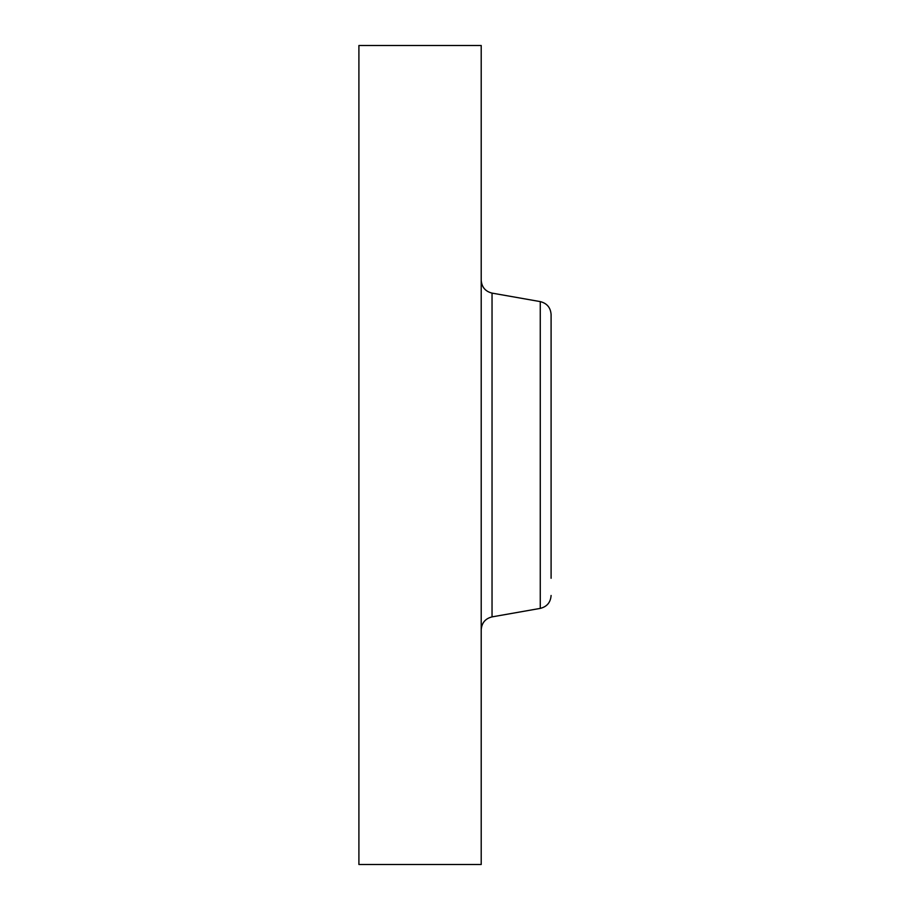 <?xml version="1.0" encoding="UTF-8"?>
<svg xmlns="http://www.w3.org/2000/svg" width="910" height="910" viewBox="0 0 910 910"><rect width="100%" height="100%" fill="white"/><g stroke="black" fill="none" stroke-linecap="round" stroke-linejoin="round"><path stroke-width="1.36" d="M358.904 864.5L358.904 45.5L481.208 45.5L481.208 864.5L358.904 864.5M551.096 578.282L551.096 314.519L551.096 578.282M492.037 293.111L540.267 301.608L540.267 608.392L492.037 616.889L492.037 293.111C485.314 291.416 481.709 287.116 481.208 280.2M492.037 616.889C485.314 618.584 481.709 622.884 481.208 629.8M540.267 301.608C546.99 303.303 550.596 307.603 551.096 314.519M540.267 608.392C546.99 606.697 550.596 602.397 551.096 595.481"/></g></svg>
